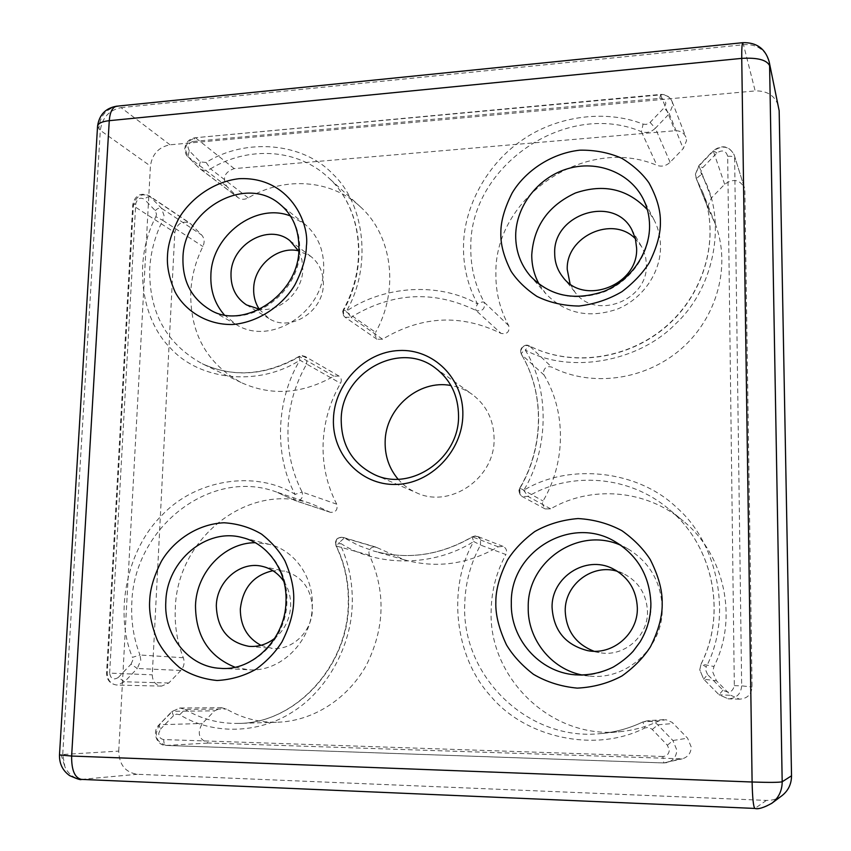 <?xml version="1.0" encoding="UTF-8"?>
<svg xmlns="http://www.w3.org/2000/svg" width="851" height="851" viewBox="0 0 851 851"><rect width="100%" height="100%" fill="white"/><g stroke="black" fill="none" stroke-linecap="round" stroke-linejoin="round"><path stroke-width="0.64" stroke-dasharray="4.25 3.19" d="M97.535 126.448L100.301 130.341L62.719 754.497L59.485 754.943M781.973 795.664C777.388 799.004 772.197 800.589 766.389 800.408L137.256 774.282C125.342 772.41 119.172 764.687 118.736 751.103L62.719 754.497L64.931 766.9C68.654 774.57 74.399 778.718 82.164 779.367L754.848 808.429M81.419 779.388L137.256 774.282M769.166 61.719L765.783 53.953C760.539 47.124 753.231 44.039 743.87 44.709L121.087 107.63L117.034 106.162M742.966 42.667L755.156 90.919C767.613 90.621 775.474 95.993 778.75 107.024M508.738 325.678L484.219 302.296C475.018 285.34 470.539 267.054 470.805 247.45C469.305 166.807 565.426 99.631 641.399 131.65L643.111 124.118C605.444 109.151 556.352 116.076 522.184 140.096C487.559 163.466 463.816 206.357 463.497 246.184C463.21 266.81 467.89 286.064 477.56 303.924C480.762 302.137 482.985 301.594 484.219 302.296C485.304 308.807 482.613 311.562 476.124 310.551C475.347 309.37 475.837 307.158 477.56 303.924C438.786 281.968 384.12 285.596 346.474 311.115C371.844 267.522 365.26 204.9 333.369 174.593C303.264 142.255 245.599 137.585 206.112 162.445L210.505 168.828C248.481 145.829 297.393 148.627 327.954 177.231C361.664 207.101 369.164 265.055 343.74 310.03L346.474 311.115L351.069 317.242L345.144 317.295L343.666 315.657L342.974 312.796L343.74 310.03L375.589 332.358L374.876 334.975L376.94 339.23L382.578 339.209C421.596 315.764 461.104 313.838 501.09 333.432C507.239 334.422 509.781 331.837 508.738 325.678C499.984 309.626 495.697 292.329 495.878 273.809C494.24 197.528 585.169 134.586 656.94 165.371C661.78 166.977 666.173 165.934 670.099 162.264L683.225 148.627L686.534 140.638L685.874 137.149C683.864 132.692 680.226 130.554 674.981 130.735L234.185 168.604C224.696 171.998 222.175 177.87 226.643 186.22L238.025 197.613C241.131 199.751 244.535 199.847 248.237 197.879C284.34 176.285 330.943 179.263 360.101 206.559C392.258 235.078 399.566 289.946 375.589 332.358M344.017 537.938L341.847 537.258L337.932 538.236C335.39 540.374 334.858 542.97 336.336 546.044C345.027 563.947 349.123 583.297 348.623 604.082C348.038 666.748 295.254 723.339 238.408 723.403C219.196 723.775 201.389 719.106 184.986 709.383L179.742 714.723C212.09 734.785 258.385 734.158 292.372 712.085C326.763 690.874 351.516 646.09 352.271 603.742C352.782 581.807 348.463 561.415 339.304 542.544L336.358 546.044L335.751 543.172C336.507 538.768 338.953 536.843 343.091 537.396L344.347 537.97L339.304 542.544C376.333 567.085 433.138 567.351 473.73 541.523L472.092 536.928L477.592 536.417L480.485 538.949L480.496 545.055L473.73 541.523C447.158 587.158 454.168 656.621 490.793 696.235C525.205 737.732 595.317 753.348 644.781 727.999L642.92 721.925C629.591 728.286 615.635 732.158 601.061 733.541C527.822 741.827 461.54 675.885 464.731 604.657C465.199 583.435 470.454 563.564 480.496 545.055L505.866 554.533C507.324 550.916 506.398 548.204 503.101 546.385L498.239 546.81C467.827 564.341 436.563 568.681 404.459 559.852L375.791 547.065C371.866 546.533 369.557 548.342 368.855 552.501L369.44 555.203C385.918 591.647 384.854 628.389 366.238 665.418C347.516 699.235 312.625 721.265 277.213 722.244C258.97 722.605 242.035 718.201 226.409 709.043L221.643 707.734L214.58 710.84L202.336 723.488C196.73 733.222 198.836 739.732 208.644 743.029L682.268 758.847C687.938 757.082 690.927 753.167 691.257 747.104L687.587 738.179L672.247 722.425L665.993 719.723L659.355 720.765C646.834 726.733 633.718 730.36 620.007 731.669C551.118 739.487 488.336 677.609 491.144 610.582C491.527 590.626 496.431 571.936 505.866 554.533M519.163 491.218L519.823 488.017L523.737 490.314L528.014 496.431L522.206 496.527L519.972 494.346L519.163 491.218M701.564 174.604L700.884 172.019L702.671 167.7L716.925 152.946C722.382 149.489 725.967 150.595 727.679 156.265L734.317 685.64C732.658 692.15 728.882 693.639 722.988 690.129L707.553 674.535L703.681 679.204L699.799 669.843L701.064 664.003L706.245 666.886C732.53 616.922 718.382 543.98 677.173 508.026C637.899 469.752 568.521 462.795 523.737 490.314C549.246 448.456 549.48 388.854 525.227 349.995C522.397 351.867 521.12 353.335 521.376 354.378L520.716 351.569C521.759 346.517 524.695 344.655 529.545 345.985L525.227 349.995C568.808 374.057 638.037 362.76 675.981 323.497C715.946 286.255 727.371 217.558 701.564 174.604C698.245 176.593 696.65 178.263 696.788 179.646L695.448 174.498L699.001 165.892L713.17 151.212C722.159 144.787 729.147 145.978 734.147 154.797L744.423 187.794C739.7 179.455 733.115 178.284 724.658 184.295L711.319 198.049L707.979 206.155L708.681 209.803L715.031 223.334C731.413 265.012 717.499 317.391 681.183 348.899C644.92 380.503 591.211 387.45 551.714 367.1C547.129 365.824 544.363 367.568 543.385 372.334L544.129 375.121C566.117 411.65 566.011 462.072 543.066 501.016L542.257 503.93L545.151 508.93L550.64 508.855C591.158 485.134 646.228 489.431 683.342 521.078C724.446 554.437 738.604 618.007 713.968 666.493L712.734 671.96L716.436 680.757L730.86 695.32L739.53 699.16C747.199 698.66 751.369 694.597 752.05 686.97L744.87 190.667M168.764 683.013L124.544 681.779L116.959 685.066C110.715 684.193 107.492 680.204 107.269 673.12L133.373 205.804C135.83 196.251 141.16 192.932 149.361 195.879L161.509 208.25L164.041 215.537L162.743 220.345L155.871 216.686C133.543 258.598 139.66 317.838 170.625 348.261C199.73 380.546 258.64 386.843 299.935 360.186L298.999 356.463L304.988 356.388L306.817 358.282L306.637 364.058L299.935 360.186C276.149 399.459 273.799 455.179 295.095 494.346L302.116 492.059C303.35 497.963 301.105 500.835 295.371 500.675L294.276 500.175C293.318 499.26 293.584 497.324 295.095 494.346C255.087 469.592 195.315 479.698 162.158 515.078C127.373 548.608 113.768 612.284 132.426 657.366L139.968 654.993C133.618 638.42 130.905 621.092 131.82 602.997C133.841 527.652 210.367 467.486 276.341 491.963L294.446 500.25L330.379 512.323C335.826 512.483 337.943 509.781 336.751 504.207C327.039 485.421 322.497 465.284 323.114 443.775C323.954 422.277 329.762 402.119 340.549 383.29C341.942 380.269 341.411 377.855 338.953 376.036L333.869 376.174C302.169 394.109 271.256 396.226 241.12 382.524C206.91 363.664 190.113 333.592 190.741 292.297C191.581 276.384 195.634 261.119 202.91 246.503C204.857 242.088 204.453 238.259 201.676 235.014L190.018 223.196C182.178 220.356 177.104 223.462 174.806 232.536L152.276 674.832C152.52 681.523 155.616 685.278 161.562 686.108L168.764 683.013L180.838 670.471C184.082 666.716 184.912 662.461 183.316 657.738C177.189 642.101 174.519 625.73 175.306 608.646C176.838 537.46 249.503 480.751 312.264 504.058L329.497 511.919M398.066 479.166C403.14 485.038 409.225 489.538 416.32 492.676C449.86 509.036 494.952 478.336 494.112 439.01C493.857 420.171 486.591 405.321 472.316 394.449C465.869 389.832 458.732 386.854 450.924 385.514M235.014 667.227L248.715 669.801C280.713 672.407 311.892 641.42 312.306 606.157C313.636 577.138 294.616 550.331 269.256 544.332L255.204 542.704M582.573 675.077L589.264 676.045C626.932 680.609 663.376 646.92 662.227 608.061C661.11 581.946 649.653 562.181 627.847 548.799L620.911 545.363M539.236 284.34L545.885 293.786C565.192 313.572 588.977 318.689 617.22 309.147C642.611 298.924 660.695 272.841 660.525 246.577C660.44 237.067 658.291 228.185 654.1 219.909L647.356 209.644M224.185 314.753L236.44 324.688C270.437 346.41 323.901 312.328 323.72 268.108C323.912 249.588 317.508 234.844 304.498 223.877L290.425 215.973M260.949 645.313L272.107 648.356C292.201 650.728 312.147 631.57 312.391 609.486C311.689 589.2 302.435 576.414 284.628 571.127L272.894 570.713M283.883 581.456C288.627 588.722 290.882 596.923 290.648 606.04C289.872 619.22 284.606 629.942 274.862 638.197M570.064 283.84L574.989 292.18C595.072 320.657 648.228 300.658 646.388 264.682L645.771 257.991L643.452 250.364L641.675 246.811L635.474 238.833M259.321 309.285L268.81 318.402C289.819 332.656 323.497 311.796 323.359 284.255C323.465 272.469 319.263 263.172 310.743 256.353L298.573 250.822M298.807 251.258L301.956 259.949L302.807 269.437C302.573 291.744 280.553 312.083 259.81 309.339M594.019 651.249L599.593 652.621C623.592 657.515 648.217 636.516 647.473 611.55C646.643 594.189 638.654 581.563 623.517 573.648L617.603 571.393M766.389 800.408L755.018 808.376C761.124 808.578 766.613 806.961 771.506 803.514M118.736 751.103L150.425 166.051C152.169 154.105 158.701 147.021 170.009 144.808L755.156 90.919M170.009 144.808L121.087 107.63C109.151 110.077 102.216 117.64 100.301 130.341L150.425 166.051M118.3 677.46L131.075 664.131L137.288 668.492L124.544 681.779L118.3 677.46C113.566 680.353 110.673 678.907 109.641 673.109L152.276 674.832M109.641 673.109L135.745 203.74C137.319 198.453 140.224 196.985 144.436 199.315C146.84 196.985 148.925 196.209 150.691 196.996L191.294 224.26M269.256 544.332L242.45 537.619C268.714 543.832 288.361 571.723 286.893 601.987C286.351 638.739 253.896 671.077 220.739 668.365L248.715 669.801M627.847 548.799L615.252 541.757C637.973 555.714 649.898 576.35 651.036 603.667C652.196 644.303 614.082 679.555 574.808 674.79M654.1 219.909L643.058 198.634C647.42 207.229 649.643 216.473 649.717 226.387C649.866 253.736 630.995 281 604.529 291.744C575.095 301.786 550.352 296.542 530.301 276.001L545.885 293.786M304.498 223.877L279.99 204.293C293.425 215.633 300.009 230.919 299.754 250.151C299.818 296.105 244.311 331.72 209.208 309.253L236.44 324.688M61.091 754.624L64.931 766.9M765.783 53.953C761.294 47.305 754.986 43.624 746.859 42.901L743.253 42.933M118.353 106.279C106.077 108.449 99.588 116.066 98.854 129.107M206.112 162.445L200.304 161.956L189.262 150.797L187.933 156.701L185.369 149.521C186.284 143.096 189.805 139.287 195.921 138.085L234.185 168.604M189.262 150.797L187.975 147.202C188.454 143.989 190.22 142.074 193.273 141.457L194.953 137.766L660.589 94.865L674.981 130.735M545.151 508.93L522.206 496.527C521.269 497.484 517.227 490.059 519.823 488.017L519.972 494.346M519.823 488.017C544.3 446.488 544.47 392.832 521.376 354.378C519.684 350.165 521.003 347.165 525.322 345.368L529.29 345.846M709.255 211.016L696.788 179.646L702.905 192.666C720.148 236.44 705.405 292.138 666.673 325.869C627.995 359.707 570.904 367.207 529.396 345.878C527.918 345.123 526.567 344.953 525.322 345.368C520.94 347.123 519.663 350.165 521.493 354.516C544.661 393.151 544.427 446.701 520.014 488.123L543.066 501.016M707.553 674.535L705.575 669.822L706.245 666.886M343.389 309.753L343.666 315.657M333.869 376.174L299.637 356.558C266.203 375.653 233.695 378.025 202.112 363.664C233.238 377.897 265.533 375.493 298.999 356.463L302.53 355.622L306.817 358.282M338.953 376.036L304.988 356.388L301.382 355.633L299.116 356.409M183.316 657.738L139.968 654.993L140.787 660.238L137.288 668.492L180.838 670.471M131.075 664.131L132.83 659.993L132.426 657.366M155.871 216.686L156.52 214.271L155.254 210.623L144.436 199.315M472.092 536.928L475.89 536.087L480.485 538.949M659.355 720.765L642.92 721.925L649.973 720.808L656.632 723.701L672.928 740.519L676.822 750.05C676.46 756.528 673.269 760.709 667.237 762.592L663.759 762.943L662.812 756.486C666.758 756.188 668.929 754.029 669.333 750.018L667.386 745.242L651.834 729.041L648.143 727.424L644.781 727.999M336.751 504.207L302.116 492.059C291.967 472.188 287.276 450.87 288.032 428.106C289 405.363 295.201 384.014 306.637 364.058L340.549 383.29M241.12 382.524L202.112 363.664C166.307 343.889 148.851 312.232 149.744 268.693C150.712 251.907 155.042 235.801 162.743 220.345L202.91 246.503M715.031 223.334L702.905 192.666C720.244 236.748 705.383 292.446 666.78 326.071C628.24 359.803 571.276 367.377 529.545 345.985L551.714 367.1M711.319 198.049L699.001 165.892L702.671 167.7M550.64 508.855L528.014 496.431C570.989 471.124 629.378 475.496 668.78 509.089C712.415 544.48 727.435 612.252 701.128 664.003L713.968 666.493M193.273 141.457L659.706 98.376L660.589 94.865C666.142 94.631 669.982 96.865 672.12 101.567L672.801 105.258L669.28 113.736L683.225 148.627M667.386 745.242L672.928 740.519L687.587 738.179M498.239 546.81L472.443 536.875C440.201 555.543 407.15 560.224 373.281 550.905L358.335 545.417L344.347 537.97L376.982 547.597M544.129 375.121L521.493 354.516M724.658 184.295L713.191 150.744C722.052 144.393 729.041 145.744 734.147 154.797L744.423 187.794M727.679 156.265C731.541 156.095 733.849 156.605 734.626 157.829L741.668 685.853L752.05 686.97M734.317 685.64L741.668 685.853C740.934 694.001 736.477 698.341 728.307 698.862L719.084 694.767L730.86 695.32M248.237 197.879L210.505 168.828C206.623 170.923 203.049 170.86 199.804 168.615L237.184 196.868M226.643 186.22L187.933 156.701L198.751 167.679L238.025 197.613M670.099 162.264L655.344 128.267C651.185 132.192 646.537 133.32 641.399 131.65L656.94 165.371M382.578 339.209L351.069 317.242C392.258 292.244 433.936 290.01 476.124 310.551L501.09 333.432M135.745 203.74L132.745 204.921L133.373 205.804L174.806 232.536M679.045 759.177L663.801 762.943L166.126 745.444L208.644 743.029M662.812 756.486L163.764 739.562C163.732 743.093 164.488 745.061 166.019 745.444L166.126 745.444C155.829 741.944 153.659 735.03 159.594 724.712L202.336 723.488M163.764 739.562C160.552 739.062 158.86 736.998 158.711 733.36L160.488 729.147L158.903 724.988L172.54 711.298L179.976 707.989L184.986 709.383L226.409 709.043M369.44 555.203L336.358 546.044M716.925 152.946L713.191 150.744L699.001 165.434L695.395 174.232L696.192 178.37L708.681 209.803M722.988 690.129L719.031 694.756L703.734 679.226L716.436 680.757M155.254 210.623C157.68 208.272 159.765 207.484 161.509 208.25L201.676 235.014M652.281 729.467L657.844 724.818L673.396 723.478M179.742 714.723L176.508 714.085L173.498 715.68L171.87 711.553L172.54 711.298L214.58 710.84M200.304 161.956L198.751 167.679L187.752 156.541C186.241 155.669 185.263 153.02 184.816 148.595C185.646 142.511 189.028 138.904 194.953 137.766L660.227 94.45C665.79 94.163 669.758 96.535 672.12 101.567L685.874 137.149M659.706 98.376C663.386 98.408 665.418 100.141 665.833 103.599L664.067 107.843L649.696 122.81L646.26 124.437L643.111 124.118M650.1 122.416L655.344 128.267L669.28 113.736L664.067 107.843M173.498 715.68L160.488 729.147M375.791 547.065L343.091 537.396C342.698 536.683 340.985 536.96 337.932 538.236C335.932 539.226 335.283 541.725 335.975 545.768C344.666 563.681 348.761 583.073 348.272 603.955C347.687 666.897 294.68 723.456 238.408 723.403L277.213 722.244M739.53 699.16L728.307 698.862L719.031 694.756L703.681 679.204L699.756 669.822L701.064 664.003C727.403 612.241 712.351 544.417 668.78 509.089L683.342 521.078M221.643 707.734L179.976 707.989L171.87 711.553L158.903 724.988C151.733 731.52 156.648 745.806 166.019 745.444L663.759 762.943L682.268 758.847M374.472 474.613L416.32 492.676M589.264 676.045L575.733 674.875M248.971 646.345L272.107 648.356M562.671 276.82L574.989 292.18M246.503 304.903L268.81 318.402M587.637 650.632L599.593 652.621M663.727 719.638L647.568 720.723L642.856 721.946C629.549 728.296 615.613 732.158 601.061 733.541L620.007 731.669M435.255 367.972L472.316 394.449M262.097 566.319L284.628 571.127M631.772 229.61L641.675 246.811M289.872 240.652L310.743 256.353M612.55 568.585L623.517 573.648M376.94 339.23L345.144 317.295C342.613 315.115 342.006 312.572 343.347 309.668C368.898 264.438 361.207 206.612 327.954 177.231L360.101 206.559M330.379 512.323L295.371 500.675L276.341 491.963L312.264 504.058M161.562 686.108L116.959 685.066C110.215 684.076 106.747 680.077 106.556 673.077L132.745 204.921C133.862 198.804 138.266 190.869 149.361 195.879L190.018 223.196M503.101 546.385L477.592 536.417C477.017 535.577 475.198 535.726 472.135 536.875C439.903 555.522 406.959 560.192 373.281 550.905L404.459 559.852"/><path stroke-width="1.28" d="M59.485 754.943L71.633 756.039C71.452 770.038 74.697 777.814 81.356 779.388L81.419 779.388M117.034 106.162L116.544 106.215C112.417 107.247 109.992 112.066 109.268 120.672C102.109 121.491 98.205 123.278 97.567 126.044L97.535 126.448M333.443 419.086C332.007 454.381 360.696 485.315 395.619 484.453C430.51 484.145 462.519 451.211 462.848 414.831C463.689 378.44 433.276 348.591 398.949 350.527C364.632 351.931 334.369 383.801 333.443 419.086M341.208 419.947C341.442 445.435 352.537 463.657 374.472 474.613C410.48 492.218 459.285 458.742 458.551 416.118C458.359 395.704 450.594 379.663 435.255 367.972C399.417 339.932 340.772 373.036 341.208 419.947M450.924 385.514C418.777 379.216 385.152 408.363 385.141 442.041C384.929 456.221 389.237 468.603 398.066 479.166M255.204 542.704C224.419 542.63 196.464 572.212 195.496 605.518C195.656 635.963 208.835 656.536 235.014 667.227M620.911 545.363C578.871 525.982 527.163 561.139 528.226 607.337C527.418 639.005 551.225 669.301 582.573 675.077M647.356 209.644C627.793 188.975 603.827 183.422 575.457 192.986C548.321 205.57 533.758 226.175 531.758 254.811C531.694 265.406 534.194 275.245 539.236 284.34M290.425 215.973C255.704 202.144 211.463 235.578 210.878 275.32C210.346 290.691 214.792 303.828 224.185 314.753M272.894 570.713C253.587 575.148 242.726 587.924 240.333 609.05C240.333 625.804 247.205 637.888 260.949 645.313M274.862 638.197C267.012 644.345 258.385 647.058 248.971 646.345C227.983 642.303 217.101 628.74 216.314 605.635C216.792 581.233 240.28 560.937 262.097 566.319C271.129 568.404 278.394 573.446 283.883 581.456M635.474 238.833C612.741 214.909 565.851 236.365 567.245 269.48L570.064 283.84M636.622 248.109C638.484 285.372 583.403 306.254 562.671 276.82C557.362 269.99 554.703 262.161 554.692 253.343C552.916 213.899 613.848 194.528 631.772 229.61L635.378 238.482L636.622 248.109M298.573 250.822C277.681 245.737 253.992 265.725 253.683 288.478C253.417 296.233 255.3 303.169 259.321 309.285M259.81 309.339L246.503 304.903C235.961 297.914 230.791 287.627 231.004 274.033C231.1 244.46 268.533 222.962 289.872 240.652L298.807 251.258M617.603 571.393C592.487 563.234 564.596 584.509 565.224 611.039C566.181 630.687 575.776 644.09 594.019 651.249M637.346 607.933C638.101 633.867 612.518 655.706 587.637 650.632C565.415 644.909 553.565 630.527 552.076 607.465C551.246 577.297 585.765 554.852 612.55 568.585C628.24 576.787 636.505 589.903 637.346 607.933M769.166 61.719L779.165 110.736L769.166 61.719C765.389 48.656 756.624 42.316 742.87 42.678L116.544 106.215C105.62 108.109 99.301 114.725 97.567 126.044L59.485 754.997C59.293 763.762 62.687 770.634 69.644 775.623C77.186 778.995 81.09 780.25 81.356 779.388L754.848 808.429C753.39 806.897 752.475 798.089 752.103 782.005C769.23 782.569 779.261 782.495 782.186 781.771L769.602 65.687C766.794 59.9 757.507 57.474 741.742 58.379C741.647 48.698 742.019 43.465 742.87 42.678L742.966 42.667M771.506 803.514L771.846 803.259C778.686 797.876 782.133 790.707 782.186 781.771L791.526 775.804C791.473 784.058 788.292 790.685 781.973 795.664L771.931 803.195M779.165 110.736L791.526 775.804M149.691 600.636C148.861 612.167 151.425 625.411 157.371 640.377C162.552 650.324 169.987 659.429 179.657 667.695C190.73 674.864 203.208 679.13 217.111 680.502C231.164 679.726 244.205 675.939 256.236 669.12C266.991 661.078 275.554 652.026 281.926 641.984C289.574 626.762 293.489 613.188 293.68 601.285C294.329 589.371 291.404 575.893 284.915 560.852C279.351 550.948 271.575 542.034 261.587 534.13C250.279 527.429 237.759 523.642 224.026 522.769C196.155 524.003 172.657 541.949 161.371 561.33C153.957 575.999 150.063 589.105 149.691 600.636M220.739 668.365C188.879 667.248 163.477 635.527 165.828 601.423C166.828 560.809 206.506 527.397 242.45 537.619C267.682 543.481 287.457 570.978 286 601.689C285.436 639.101 252.556 671.248 220.739 668.365M495.835 602.178C495.399 614.56 498.952 628.793 506.483 644.877C512.908 655.568 521.897 665.376 533.439 674.29C546.544 682.002 561.149 686.619 577.276 688.119C593.487 687.31 608.391 683.247 621.996 675.939C634.08 667.28 643.569 657.546 650.472 646.739C658.621 630.346 662.525 615.741 662.195 602.923C662.386 590.105 658.376 575.606 650.175 559.426C643.271 548.778 633.867 539.215 621.953 530.716C608.582 523.525 593.945 519.472 578.052 518.557C562.213 519.865 547.789 524.195 534.768 531.545C523.227 540.087 514.153 549.565 507.536 559.979C499.654 575.733 495.75 589.796 495.835 602.178M574.808 674.79C539.119 672.045 510.228 638.601 511.323 603.019C510.026 551.491 571.159 514.674 615.252 541.757C637.846 555.618 649.728 576.212 650.887 603.54C650.802 617.39 647.175 630.219 639.995 642.037L633.133 651.302C627.825 657.046 621.209 662.301 613.294 667.056C601.051 673.056 588.232 675.63 574.808 674.79L575.733 674.875M500.856 232.802C500.441 244.216 503.856 257.045 511.1 271.299C517.27 280.681 525.897 289.053 536.97 296.425C549.544 302.594 563.564 305.796 579.02 306.041C594.562 304.147 608.848 299.371 621.879 291.702C633.452 282.904 642.548 273.299 649.164 262.895C656.961 247.279 660.706 233.599 660.387 221.856C660.578 210.069 656.749 197.028 648.887 182.742C642.271 173.434 633.261 165.296 621.847 158.318C609.018 152.637 594.987 149.925 579.733 150.18C548.927 153.648 523.705 173.2 512.057 193.177C504.505 208.218 500.76 221.43 500.856 232.802M530.301 276.001C520.535 264.427 515.663 250.928 515.685 235.482C515.983 206.048 538.13 177.476 567.585 168.743C596.976 159.86 629.697 172.434 643.058 198.634C647.313 206.995 649.483 216.048 649.568 225.781C649.802 252.726 630.878 280.405 604.125 291.287C574.446 301.318 549.842 296.222 530.301 276.001M167.509 255.694C166.732 266.374 169.232 278.405 175.008 291.776C184.103 309.381 205.463 325.093 232.717 324.508C260.108 322.231 283.894 303.796 295.127 284.457C302.477 269.905 306.232 257.14 306.392 246.152C309.711 223.409 289.617 176.348 239.11 178.689C212.218 181.774 189.571 199.964 178.71 218.622C171.583 232.674 167.849 245.035 167.509 255.694M209.208 309.253C191.252 297.978 182.497 280.926 182.954 258.087C183.359 209.367 245.524 174.115 279.99 204.293C292.755 214.888 299.073 229.727 298.935 248.811C299.201 295.457 241.982 331.347 209.208 309.253M741.742 58.379L752.103 782.005L71.633 756.039L109.268 120.672L741.742 58.379M771.846 803.259C763.645 807.801 757.975 809.514 754.848 808.429"/></g></svg>
